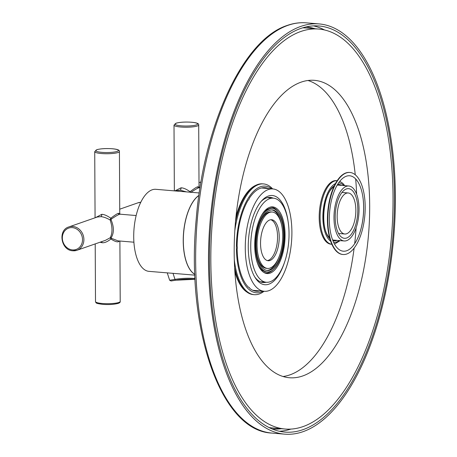 <?xml version="1.0" encoding="UTF-8"?>
<svg xmlns="http://www.w3.org/2000/svg" width="457" height="457" viewBox="0 0 457 457"><rect width="100%" height="100%" fill="white"/><g stroke="black" fill="none" stroke-linecap="round" stroke-linejoin="round"><path stroke-width="0.69" d="M342.67 254.475A41.17 18.434 -85.2 0 1 327.435 219.977L327.818 220.006A41.17 18.434 -85.2 0 0 343.053 254.509L342.67 254.475M327.435 219.977A41.17 18.434 94.8 0 1 349.576 172.432L349.959 172.466A41.17 18.434 94.8 0 1 365.194 206.964A41.17 18.434 -85.2 0 1 343.053 254.509M349.959 172.466A41.17 18.434 94.8 0 0 327.818 220.006M363.686 207.489A37.845 16.943 -85.2 0 1 359.573 233.487A37.845 16.943 -85.2 0 1 340.654 250.476A37.845 16.943 -85.2 0 1 329.326 219.48A37.845 16.943 -85.2 0 1 343.544 177.682A37.845 16.943 -85.2 0 1 362.732 195.95A37.845 16.943 -85.2 0 1 363.686 207.489M359.51 233.67A38.594 17.28 94.8 0 0 363.641 207.341A38.594 17.28 94.8 0 0 362.704 195.762M72.954 250.773A12.35 10.831 -109.2 0 0 76.959 250.276A12.35 10.831 -109.2 0 0 83.694 237.269A12.35 10.831 -109.2 0 0 72.829 226.455A12.35 10.831 -109.2 0 0 68.824 226.952L97.307 217.012L100.86 216.675C103.231 216.767 106.315 217.852 110.114 219.943C112.565 227.112 112.599 233.053 110.206 237.766L110.897 239.011C107.298 241.862 104.31 243.09 101.934 242.69L99.986 242.239M95.502 217.646L101.785 214.322C104.162 214.384 107.166 215.681 110.788 218.218L110.114 219.943L111.08 219.823C114.101 227.003 114.13 232.979 111.171 237.749L111.497 238.326L117.997 240.862L133.907 242.204M95.067 217.264L94.725 151.633A12.35 2.165 -0.3 0 0 101.465 153.529A12.35 2.165 -0.3 0 0 119.426 151.507L119.751 213.625L118.397 213.293C117.158 213.659 114.621 215.304 110.788 218.218L111.394 219.023L111.08 219.823M111.497 238.326A1.028 0.331 120.5 0 0 110.897 239.011C114.758 241.399 117.306 242.284 118.546 241.662L119.454 240.988M68.824 226.952C57.542 230.145 61.044 250.51 72.863 250.784L76.959 250.276L105.441 240.336L110.206 237.766L111.171 237.749M119.751 213.625L120.242 214.202L119.317 214.379C118.077 214.767 115.438 216.315 111.394 219.023M194.865 275.148L148.942 271.355A41.164 18.434 94.8 0 1 133.712 236.857A41.164 18.434 -85.2 0 1 155.854 189.312L199.235 192.963M194.836 274.371A41.164 18.434 94.8 0 1 183.228 241.022A41.164 18.434 -85.2 0 1 198.886 195.419M194.836 274.326A41.164 18.434 -85.2 0 1 183.44 235.966A41.164 18.434 -85.2 0 1 198.875 195.499M194.871 279.29A102.916 90.24 70.8 0 0 175.665 280.21A1.028 0.491 80.4 0 1 175.625 280.221L171.089 280.975L169.661 280.267L174.985 279.37A1.028 0.491 80.4 0 0 175.625 280.221L194.956 279.313A1.028 1.028 0 0 0 195.053 279.318A1.028 0.903 -109.2 0 0 195.053 279.301A1.028 0.463 -85.9 0 1 194.956 279.313A1.028 0.463 -85.9 0 1 194.562 278.45A1.028 0.326 18.4 0 0 195.019 278.627M269.007 207.575A32.933 14.744 -85.2 0 1 271.527 207.312A32.933 14.744 -85.2 0 1 278.267 211.968M273.423 269.481A32.933 14.744 -85.2 0 1 268.933 272.555A32.933 14.744 94.8 0 1 266.003 272.949A32.933 14.744 94.8 0 1 263.563 272.269M272.555 208.535A31.801 14.241 94.8 0 0 269.721 208.918A31.801 14.241 94.8 0 0 255.503 242.159A31.801 14.241 94.8 0 0 267.214 271.915A31.801 14.241 94.8 0 0 270.047 271.532A31.801 14.241 94.8 0 0 284.265 238.291A31.801 14.241 94.8 0 0 272.555 208.535L271.435 208.443A31.801 14.241 94.8 0 0 268.602 208.82A31.801 14.241 94.8 0 0 261.827 214.876M257.702 263.872A31.801 14.241 94.8 0 0 266.1 271.818L267.214 271.915M269.727 210.334A30.362 13.596 94.8 0 0 256.154 242.067A30.362 13.596 94.8 0 0 267.339 270.481A30.362 13.596 94.8 0 0 270.041 270.116A30.362 13.596 94.8 0 0 283.614 238.383A30.362 13.596 94.8 0 0 272.429 209.969A30.362 13.596 94.8 0 0 269.727 210.334M266.779 270.407A30.362 13.596 94.8 0 0 268.922 270.024A30.362 13.596 94.8 0 0 278.667 257.759M281.472 224.41A30.362 13.596 94.8 0 0 271.869 209.952M259.987 222.599A28.3 12.67 94.8 0 1 268.619 212.265A28.3 12.67 -85.2 0 1 271.138 211.928L272.258 212.025A28.3 12.67 94.8 0 0 269.739 212.362A28.3 12.67 94.8 0 0 257.085 241.942A28.3 12.67 94.8 0 0 267.511 268.425A28.3 12.67 94.8 0 0 270.03 268.088A28.3 12.67 94.8 0 0 282.683 238.508A28.3 12.67 94.8 0 0 272.258 212.025M257.177 255.949A28.3 12.67 94.8 0 0 266.391 268.333L267.511 268.425M269.779 219.96A20.582 9.214 94.8 0 0 260.576 241.473A20.582 9.214 94.8 0 0 268.156 260.736A20.582 9.214 94.8 0 0 269.99 260.49A20.582 9.214 94.8 0 0 279.193 238.977A20.582 9.214 94.8 0 0 271.612 219.714A20.582 9.214 94.8 0 0 269.779 219.96M267.328 260.581A20.582 9.214 94.8 0 0 268.322 260.347A20.582 9.214 -85.2 0 0 277.479 239.765A20.582 9.214 -85.2 0 0 270.773 219.731M285.071 234.927A33.447 14.978 -85.2 0 1 267.077 273.554A33.447 14.978 -85.2 0 1 254.698 245.523A33.447 14.978 -85.2 0 1 272.692 206.895A33.447 14.978 -85.2 0 1 285.071 234.927M270.104 281.769A42.198 18.891 -85.2 0 1 266.345 282.272A42.198 18.891 -85.2 0 1 250.802 242.787A42.198 18.891 -85.2 0 1 269.664 198.681A42.198 18.891 -85.2 0 1 273.423 198.178A42.198 18.891 -85.2 0 1 288.967 237.663A42.198 18.891 -85.2 0 1 270.104 281.769M263.409 282.026A42.712 19.125 -85.2 0 1 261.798 282.295M268.945 197.395A42.712 19.125 -85.2 0 1 270.487 197.932M266.157 282.255A42.712 19.125 -85.2 0 1 263.163 282.523A42.712 19.125 -85.2 0 1 254.72 276.902M261.067 201.531A42.712 19.125 -85.2 0 1 266.528 197.91A42.712 19.125 -85.2 0 1 270.333 197.401A42.712 19.125 -85.2 0 1 273.24 198.161M284.62 262.05A44.769 20.045 -85.2 0 1 268.813 284.191A44.769 20.045 -85.2 0 1 255.326 277.89A44.769 20.045 -85.2 0 1 261.832 200.657A44.769 20.045 -85.2 0 1 268.35 196.042A44.769 20.045 -85.2 0 1 288.059 221.171M268.316 189.552A51.355 22.993 -85.2 0 1 272.892 188.941A51.355 22.993 -85.2 0 1 291.812 236.994A51.355 22.993 -85.2 0 1 268.847 290.675A51.355 22.993 -85.2 0 1 264.272 291.292A51.355 22.993 -85.2 0 1 245.358 243.233A51.355 22.993 -85.2 0 1 268.316 189.552M175.305 190.952L180.144 190.158L186.387 191.883M174.871 190.912L181.069 187.804C183.446 187.867 186.45 189.169 190.072 191.706L189.712 192.163M174.351 190.746L174.008 125.121A12.35 2.165 -0.3 0 0 180.749 127.012A12.35 2.165 -0.3 0 0 198.704 124.99L199.029 187.113L197.675 186.776C196.441 187.147 193.905 188.792 190.072 191.706L190.438 192.226M199.029 187.113L199.526 187.684L198.601 187.867C197.361 188.255 194.716 189.798 190.678 192.506M346.4 193.22A20.582 9.214 94.8 0 0 337.197 214.739A20.582 9.214 94.8 0 0 344.784 233.995A20.582 9.214 94.8 0 0 346.612 233.75A20.582 9.214 94.8 0 0 355.814 212.237A20.582 9.214 94.8 0 0 348.234 192.974A20.582 9.214 94.8 0 0 346.4 193.22M263.123 291.195A53.515 23.964 -85.2 0 1 260.993 292.143A53.515 23.964 -85.2 0 1 236.418 247.928A53.515 23.964 -85.2 0 1 260.439 186.764A53.515 23.964 -85.2 0 1 271.738 188.844M234.829 230.517A55.577 24.884 -85.2 0 1 258.593 184.582A55.577 24.884 -85.2 0 1 263.54 183.92A55.577 24.884 -85.2 0 1 272.669 188.924M264.049 291.269A55.577 24.884 -85.2 0 1 259.165 294.011A55.577 24.884 -85.2 0 1 254.218 294.679A55.577 24.884 -85.2 0 1 234.304 259.667M263.54 183.92L262.626 183.84A55.577 24.884 94.8 0 0 257.679 184.508A55.577 24.884 -85.2 0 0 235.526 221.422M254.218 294.679L253.298 294.599A55.577 24.884 -85.2 0 1 234.624 267.619M259.97 290.926A51.972 23.273 -85.2 0 1 256.354 291.24A51.972 23.273 -85.2 0 1 249.768 288.407A3.262 1.462 -85.2 0 0 248.791 287.287A3.262 1.462 -85.2 0 0 248.545 287.316A51.972 23.273 -85.2 0 1 237.137 249.202A3.262 1.462 -85.2 0 0 237.12 246.163A51.972 23.273 -85.2 0 1 248.088 200.246A3.262 1.462 -85.2 0 0 249.293 198.304A51.972 23.273 -85.2 0 1 265.077 187.661A51.972 23.273 -85.2 0 1 268.585 188.575M302.997 431.688A205.833 92.165 94.8 0 0 395.031 216.544A205.833 92.165 94.8 0 0 319.203 23.93A205.833 92.165 94.8 0 0 300.872 26.392A205.833 92.165 -85.2 0 0 208.843 241.542A205.833 92.165 -85.2 0 0 284.665 434.15A205.833 92.165 -85.2 0 0 302.997 431.688M302.985 429.66A203.776 91.246 94.8 0 0 394.1 216.669A203.776 91.246 94.8 0 0 319.032 25.98A203.776 91.246 94.8 0 0 300.883 28.42A203.776 91.246 -85.2 0 0 209.774 241.416A203.776 91.246 -85.2 0 0 284.837 432.099A203.776 91.246 -85.2 0 0 302.985 429.66M318.775 29.059A200.692 89.863 94.8 0 0 300.9 31.459A200.692 89.863 94.8 0 0 211.168 241.227A200.692 89.863 94.8 0 0 285.099 429.02A200.692 89.863 94.8 0 0 302.968 426.621A200.692 89.863 94.8 0 0 392.7 216.852A200.692 89.863 94.8 0 0 318.775 29.059L305.933 27.98A200.692 89.863 94.8 0 0 302.66 27.837M269.007 427.535A200.692 89.863 94.8 0 0 272.258 427.941L285.099 429.02M302.705 375.962A149.233 66.819 94.8 0 0 369.427 219.977A149.233 66.819 94.8 0 0 314.456 80.335A149.233 66.819 94.8 0 0 301.169 82.123A149.233 66.819 94.8 0 0 234.441 238.103A149.233 66.819 94.8 0 0 289.412 377.745A149.233 66.819 94.8 0 0 302.705 375.962M283.054 376.511A149.233 66.819 94.8 0 0 289.869 374.877A149.233 66.819 94.8 0 0 354.141 248.077M354.672 243.678A149.233 66.819 94.8 0 0 356.117 227.82M356.626 194.179A149.233 66.819 94.8 0 0 355.66 178.927M355.255 174.768A149.233 66.819 94.8 0 0 307.978 80.489M246.831 292.023A55.063 24.655 -85.2 0 1 234.847 271.304M235.983 216.721A55.063 24.655 -85.2 0 1 255.817 185.302M336.346 180.612A31.904 14.287 94.8 0 0 333.507 180.995A31.904 14.287 94.8 0 0 319.243 214.344A31.904 14.287 94.8 0 0 330.994 244.198L331.839 244.267A31.904 14.287 -85.2 0 1 320.163 214.339A31.904 14.287 -85.2 0 1 334.421 181.075A31.904 14.287 -85.2 0 1 337.192 180.686L336.346 180.612M333.976 186.536A27.58 12.35 94.8 0 0 331.862 188.461C323.253 196.967 320.82 225.884 327.88 235.715A27.58 12.35 94.8 0 0 329.646 237.96M332.57 239.839A27.58 12.35 94.8 0 0 333.844 240.102L344.195 240.97A27.58 12.35 94.8 0 0 346.652 240.639A27.58 12.35 94.8 0 0 358.985 211.814A27.58 12.35 94.8 0 0 348.822 185.999A27.58 12.35 94.8 0 0 346.366 186.33A27.58 12.35 94.8 0 0 334.033 215.161A27.58 12.35 94.8 0 0 344.195 240.97M348.822 185.999L338.471 185.131A27.58 12.35 94.8 0 0 337.175 185.171M346.635 238.006A24.907 11.151 94.8 0 0 357.774 211.974A24.907 11.151 94.8 0 0 348.6 188.667A24.907 11.151 94.8 0 0 346.377 188.964A24.907 11.151 94.8 0 0 335.244 215.001A24.907 11.151 94.8 0 0 344.418 238.303A24.907 11.151 94.8 0 0 346.635 238.006M119.894 241.022L120.208 301.466A12.35 2.165 179.7 0 1 102.254 303.488A12.35 2.165 179.7 0 1 95.507 301.597L95.205 243.907M101.768 241.616A2.057 0.92 -85.2 0 1 101.934 242.69M100.86 216.675A2.057 0.92 94.8 0 0 101.785 214.322M119.723 209.192L137.968 202.822A12.35 10.831 70.8 0 1 140.779 202.297M118.546 241.662A1.028 0.903 70.8 0 1 118.843 240.936M118.397 213.293A1.028 0.903 -109.2 0 0 119.317 214.384M173.014 273.303L174.985 279.37A103.945 91.143 70.8 0 1 194.562 278.45L194.956 277.262M101.928 152.352A11.322 1.982 -0.3 0 0 117.152 151.404A11.322 1.982 -0.3 0 0 112.205 148.765A11.322 1.982 -0.3 0 0 96.981 149.707A11.322 1.982 -0.3 0 0 101.928 152.352M72.48 249.922A11.322 9.928 -109.2 0 0 82.511 239.628A11.322 9.928 -109.2 0 0 72.366 227.632A11.322 9.928 -109.2 0 0 62.335 237.931A11.322 9.928 -109.2 0 0 72.48 249.922M180.144 190.158A2.057 0.92 94.8 0 0 181.069 187.804M197.675 186.776A1.028 0.903 -109.2 0 0 198.601 187.867M181.212 125.835A11.322 1.982 -0.3 0 0 196.436 124.892A11.322 1.982 -0.3 0 0 191.489 122.248A11.322 1.982 -0.3 0 0 176.265 123.196A11.322 1.982 -0.3 0 0 181.212 125.835M306.367 22.85C300.06 22.324 293.731 23.176 287.367 25.392C243.141 39.325 203.536 125.144 196.156 219.754C185.81 328.909 220.685 431.065 271.829 433.07A205.833 92.165 -85.2 0 1 196.002 240.456A205.833 92.165 -85.2 0 1 288.036 25.312A205.833 92.165 -85.2 0 1 306.367 22.85L319.203 23.93M324.533 29.968A203.776 91.246 94.8 0 0 313.496 25.889M315.016 28.74A201.72 90.32 94.8 0 0 305.967 26.946M279.37 431.265A203.776 91.246 94.8 0 0 290.926 429.089M272.121 428.963A201.72 90.32 94.8 0 0 281.341 428.706M339.197 240.548A29.848 13.362 -85.2 0 1 336.575 242.021A29.848 13.362 -85.2 0 1 333.616 242.347M330.6 241.107A29.848 13.362 -85.2 0 1 323.105 211.517A29.848 13.362 -85.2 0 1 335.444 183.594M338.626 182.88A29.848 13.362 -85.2 0 1 343.824 185.582M336.94 240.359A28.3 12.67 -85.2 0 1 336.569 240.502A28.3 12.67 -85.2 0 1 332.873 240.616M329.868 238.777A28.3 12.67 -85.2 0 1 323.79 211.574A28.3 12.67 -85.2 0 1 334.335 185.77M337.597 184.457A28.3 12.67 -85.2 0 1 341.568 185.393M120.242 214.202L136.152 215.538M167.233 272.818L169.661 280.267M270.041 207.187L271.527 207.312M264.512 272.823L266.003 272.949M266.345 282.272L260.262 281.758M273.423 198.178L267.339 197.664M137.968 202.822L140.785 202.285M119.426 151.507C119.791 150.102 117.42 149.182 112.296 148.754C105.995 148.331 100.866 148.634 96.895 149.668L94.725 151.633M120.208 301.466C120.397 302.226 119.671 302.882 118.043 303.431C113.713 304.493 108.572 304.796 102.631 304.351C95.496 303.357 96.141 303.162 95.507 301.597M272.892 188.941L261.461 187.976M264.272 291.292L252.841 290.326M199.006 182.674L200.971 181.995M199.526 187.684L200.029 187.724M338.523 233.47L344.784 233.995M341.979 192.448L348.234 192.974M198.704 124.99C199.075 123.584 196.699 122.665 191.58 122.236C185.279 121.813 180.144 122.122 176.179 123.15L174.008 125.121M271.829 433.07L284.665 434.15M340.174 240.633L334.501 244.078M344.801 185.662L342.739 183.263L339.785 181.32M248.791 287.287L248.494 287.264"/></g></svg>
